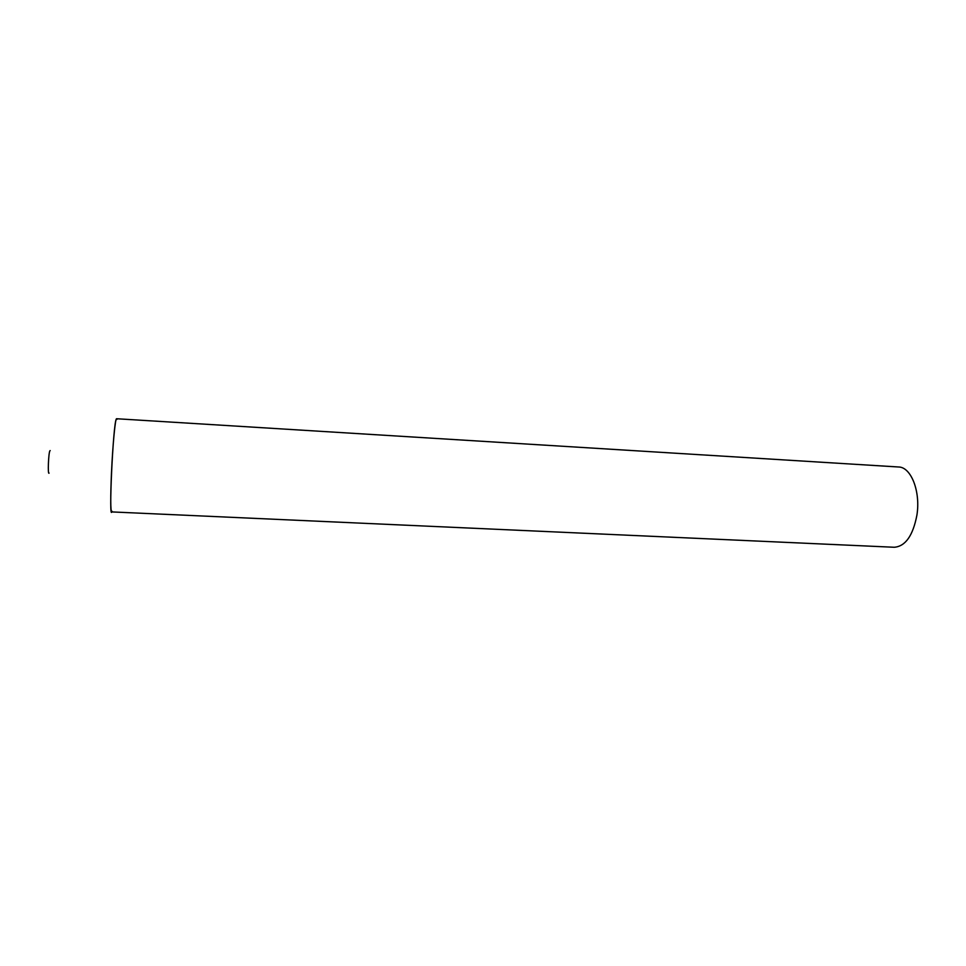 <?xml version="1.0" encoding="UTF-8"?>
<svg xmlns="http://www.w3.org/2000/svg" width="966" height="966" viewBox="0 0 966 966"><rect width="100%" height="100%" fill="white"/><g stroke="black" fill="none" stroke-linecap="round" stroke-linejoin="round"><path stroke-width="1.45" d="M49.085 473.062C47.6 475.67 48.493 452.342 49.954 450.711L50.196 450.591M112.02 511.255C108.482 524.453 113.046 424.497 116.258 419.135L116.922 419.437M116.584 418.737C115.328 417.71 112.684 445.374 111.464 473.231C110.474 497.369 110.522 510.253 111.597 511.908L894.274 547.263C905.42 546.37 912.967 535.659 916.915 515.12C920.731 491.404 911.035 466.964 898.561 466.989L116.584 418.737"/></g></svg>
